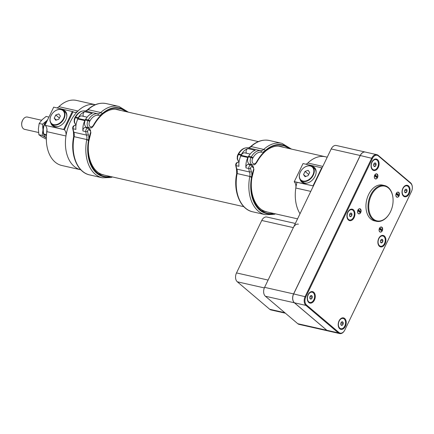 <?xml version="1.0" encoding="UTF-8"?>
<svg xmlns="http://www.w3.org/2000/svg" width="434" height="434" viewBox="0 0 434 434"><rect width="100%" height="100%" fill="white"/><g stroke="black" fill="none" stroke-linecap="round" stroke-linejoin="round"><path stroke-width="0.65" d="M294.219 181.792L303.019 163.564L294.219 181.792A6.939 4.606 102.8 0 1 295.809 188.009A33.353 22.145 -77.2 0 0 300.024 213.734A33.353 22.145 -77.2 0 1 297.002 182.334M306.529 164.361A33.353 22.145 -77.2 0 1 325.446 156.772L278.389 146.122M80.822 169.797A33.353 22.145 -77.2 0 1 66.597 132.56A33.353 22.145 -77.2 0 1 95.323 104.692A33.353 22.145 -77.2 0 0 77.984 110.995A6.939 4.606 -77.2 0 1 74.322 112.297A6.939 4.606 -77.2 0 1 73.069 111.701L64.373 129.771A6.939 4.606 -77.2 0 1 65.957 135.988L46.888 131.67A33.353 22.145 102.8 0 0 46.601 143.594A33.353 22.145 102.8 0 0 61.802 165.495L80.822 169.797A33.353 22.145 -77.2 0 1 65.957 135.988M46.584 143.464A32.821 21.787 -77.2 0 1 46.574 143.334A32.821 21.787 -77.2 0 1 46.856 131.605A7.47 4.958 102.8 0 0 46.932 129.066M53.707 107.144L45.017 125.209L53.707 107.144L73.069 111.701M46.856 131.605L46.888 131.67A6.939 4.606 -77.2 0 0 46.948 129.191A6.939 4.606 -77.2 0 0 45.174 125.339L63.695 129.435L72.391 111.37M64.373 129.771L63.695 129.435M62.111 109.731A9.673 6.835 130.3 0 1 64.959 110.914A9.673 6.835 130.3 0 1 63.917 122.708A9.673 6.835 130.3 0 1 52.449 125.665A9.673 6.835 130.3 0 1 50.816 123.05M95.323 104.692L76.525 100.433A33.353 22.145 102.8 0 0 58.915 106.683A6.939 4.606 -77.2 0 1 56.995 107.887M46.639 133.233A18.141 12.043 -77.2 0 1 46.97 129.674M46.975 129.918A18.678 12.402 102.8 0 0 46.682 132.88M63.033 110.269A9.673 6.835 130.3 0 1 65.236 111.169M52.747 125.898A9.673 6.835 130.3 0 1 51.494 123.874M294.323 181.634L313.006 185.861L321.702 167.795L322.05 167.963M294.268 181.716L313.006 185.861M300.122 179.475A9.673 6.835 -49.7 0 0 301.755 182.09A9.673 6.835 -49.7 0 0 315.068 176.312A9.673 6.835 -49.7 0 0 314.265 167.334A9.673 6.835 -49.7 0 0 311.422 166.151M303.019 163.564L321.702 167.795M305.916 164.22A6.939 4.606 102.8 0 0 307.836 163.016A33.353 22.145 -77.2 0 1 325.446 156.772L327.241 157.179M314.547 167.595A9.673 6.835 -49.7 0 0 312.344 166.689M300.805 180.3A9.673 6.835 -49.7 0 0 302.053 182.323M126.95 111.847A34.579 22.959 102.8 0 0 102.5 113.431L102.457 114.001L102.489 113.426L100.71 112.525L88.064 109.661L100.71 112.525A35.913 23.843 -77.2 0 1 118.965 106.46L106.319 103.601A35.913 23.843 102.8 0 0 88.064 109.661L87.896 110.122M87.901 110.127L88.064 109.661A6.673 4.427 -77.2 0 1 84.869 110.909A13.34 8.859 102.8 0 0 75.652 117.158A50.268 33.375 102.8 0 0 75.359 117.706L77.984 118.298A5.002 3.32 102.8 0 0 77.301 120.218M102.869 113.99C99.375 117.044 96.305 120.896 93.668 125.551C91.438 128.35 91.867 127.813 89.485 127.965L86.86 127.368A5.002 3.32 -77.2 0 1 85.379 119.974A50.268 33.375 -77.2 0 1 85.672 119.426A13.34 8.859 102.8 0 1 92.23 113.41L84.836 111.733A13.34 8.859 -77.2 0 0 78.277 117.75A50.268 33.375 102.8 0 0 77.984 118.298M83.502 116.35A2.669 1.774 -77.2 0 1 83.219 113.692A2.669 1.774 -77.2 0 1 84.836 111.733M102.489 113.426A41.355 27.456 102.8 0 0 102.082 113.806A8.002 5.317 -77.2 0 1 98.247 115.298A12.006 7.969 102.8 0 0 89.952 120.923A48.934 32.485 102.8 0 0 89.67 121.46A3.667 2.436 102.8 0 0 89.925 126.424A3.667 2.436 102.8 0 0 93.473 125.133L93.174 125.605L93.473 125.133A41.626 27.635 -77.2 0 1 102.603 113.524M78.12 118.455A50.268 33.375 -77.2 0 0 77.843 119.014A13.34 8.859 102.8 0 0 75.923 129.403L73.102 128.762A13.34 8.859 102.8 0 0 73.861 132.224A6.673 4.427 -77.2 0 1 74.105 136.677L86.751 139.542L74.105 136.677L73.883 137.252L74.105 136.677A35.642 23.664 102.8 0 0 89.681 174.918L102.332 177.783A35.642 23.664 -77.2 0 1 86.751 139.542L88.558 140.638L86.751 139.542A6.673 4.427 102.8 0 0 86.507 135.088A13.34 8.859 -77.2 0 1 85.748 131.627L82.927 130.987A13.34 8.859 -77.2 0 1 84.847 120.603A50.268 33.375 102.8 0 1 85.129 120.039L78.12 118.455A5.002 3.32 -77.2 0 1 81.869 115.981L87.136 117.175M88.362 141.234L88.558 140.638L88.368 141.234M86.165 118.569A5.002 3.32 102.8 0 0 85.129 120.039M88.84 128.513A40.291 26.751 -77.2 0 1 89.089 127.873M82.927 130.987A2.669 1.774 -77.2 0 1 85.324 127.563L88.145 128.204A2.669 1.774 -77.2 0 0 85.748 131.627A1.335 0.45 174.2 0 0 87.625 131.437A12.006 7.969 102.8 0 0 88.308 134.551A8.002 5.317 -77.2 0 1 88.601 139.894A41.355 27.456 102.8 0 0 88.476 140.551A34.308 22.78 102.8 0 0 110.887 176.605M265.63 150.419L265.516 150.321A41.355 27.456 102.8 0 0 265.109 150.701A8.002 5.317 -77.2 0 1 261.273 152.198A12.006 7.969 102.8 0 0 252.979 157.819A48.934 32.485 102.8 0 0 252.691 158.356A3.667 2.436 102.8 0 0 252.951 163.32A3.667 2.436 102.8 0 0 256.494 162.028A41.626 27.635 -77.2 0 1 265.63 150.419L265.472 150.891L265.619 150.408L263.736 149.421L251.085 146.556L263.736 149.421A35.913 23.843 -77.2 0 1 281.991 143.361L269.34 140.497A35.913 23.843 102.8 0 0 251.085 146.556L250.917 147.017M250.928 147.028L251.085 146.556A6.673 4.427 -77.2 0 1 247.89 147.804A13.34 8.859 102.8 0 0 238.673 154.054A50.268 33.375 102.8 0 0 238.38 154.602L241.011 155.198A5.002 3.32 102.8 0 0 240.327 157.113M265.896 150.886C262.396 153.94 259.331 157.792 256.695 162.446C254.465 165.245 254.888 164.708 252.512 164.86L249.886 164.264A5.002 3.32 -77.2 0 1 248.405 156.869A50.268 33.375 -77.2 0 1 248.698 156.321A13.34 8.859 102.8 0 1 255.257 150.305L247.863 148.629A13.34 8.859 -77.2 0 0 241.304 154.645A50.268 33.375 102.8 0 0 241.011 155.198M246.528 153.245A2.669 1.774 -77.2 0 1 246.241 150.587A2.669 1.774 -77.2 0 1 247.863 148.629M256.494 162.028L256.201 162.5L256.494 162.028M241.147 155.35A50.268 33.375 -77.2 0 0 240.865 155.909A13.34 8.859 102.8 0 0 238.944 166.298L236.123 165.658A13.34 8.859 102.8 0 0 236.883 169.119A6.673 4.427 -77.2 0 1 237.127 173.573L249.778 176.437L237.127 173.573L236.91 174.148L237.127 173.573A35.642 23.664 102.8 0 0 252.707 211.814L265.358 214.678A35.642 23.664 -77.2 0 1 249.778 176.437L251.584 177.533L251.389 178.13L251.601 177.549L249.778 176.437A6.673 4.427 102.8 0 0 249.534 171.983A13.34 8.859 -77.2 0 1 248.774 168.522L245.953 167.882A13.34 8.859 -77.2 0 1 247.874 157.499A50.268 33.375 102.8 0 1 248.15 156.934L241.147 155.35A5.002 3.32 -77.2 0 1 244.895 152.876L250.158 154.07M249.192 155.464A5.002 3.32 102.8 0 0 248.15 156.934M251.866 165.408A40.291 26.751 -77.2 0 1 252.116 164.774M245.953 167.882A2.669 1.774 -77.2 0 1 248.351 164.459L251.172 165.099A2.669 1.774 -77.2 0 0 248.774 168.522A1.335 0.45 174.2 0 0 250.651 168.332A12.006 7.969 102.8 0 0 251.335 171.446A8.002 5.317 -77.2 0 1 251.628 176.79A41.355 27.456 102.8 0 0 251.503 177.452A34.308 22.78 102.8 0 0 273.914 213.501M42.467 124.211L42.977 129.983L42.185 135.462L46.33 137.822A9.982 6.624 -77.2 0 1 46.172 137.719A9.982 6.624 -77.2 0 1 42.977 129.983A9.982 6.624 102.8 0 1 46.601 120.847L42.467 124.211L39.174 123.468L42.006 119.806L46.14 116.442L48.906 117.066M46.324 139.108L41.577 136.683L38.886 134.714L38.376 128.947L39.174 123.468M38.886 134.714L42.185 135.462M47.626 119.73L46.601 120.847A9.982 6.624 -77.2 0 1 47.452 120.093M47.16 120.701A9.939 6.597 102.8 0 0 45.386 122.893A9.939 6.597 102.8 0 0 43.367 131.817A9.939 6.597 102.8 0 0 43.839 134.046L46.405 135.896M46.492 134.648L43.839 134.046M43.357 131.719A9.537 6.331 -77.2 0 1 43.346 131.621A9.537 6.331 -77.2 0 1 45.282 123.061A9.537 6.331 -77.2 0 1 45.337 122.979M41.572 120.256L27.391 117.05A6.304 4.183 102.8 0 0 23.018 119.551A6.304 4.183 102.8 0 0 22.454 120.636A6.304 4.183 102.8 0 0 21.738 125.204A6.304 4.183 102.8 0 0 24.613 129.343L38.55 132.5M23.018 119.551L22.834 119.849A5.577 3.705 102.8 0 0 22.335 120.809A5.577 3.705 102.8 0 0 21.7 124.856L21.738 125.204M307.473 183.002A8.93 6.309 130.3 0 1 304.836 183.002A8.93 6.309 130.3 0 1 302.813 182.014L301.001 180.473A8.93 6.309 130.3 0 1 301.668 169.944A8.93 6.309 130.3 0 1 301.673 169.933A8.615 6.087 130.3 0 1 302.254 169.249A8.615 6.087 130.3 0 1 310.223 165.994A8.615 6.087 130.3 0 1 312.887 174.94A8.615 6.087 130.3 0 1 302.981 181.043A8.615 6.087 130.3 0 1 301.679 169.927L301.668 169.944M302.259 169.244A8.93 6.309 130.3 0 1 302.27 169.233A8.93 6.309 130.3 0 1 310.527 165.864A8.93 6.309 130.3 0 1 312.551 166.851L314.362 168.392A8.93 6.309 130.3 0 1 316.098 172.824M312.551 166.851A8.93 6.309 130.3 0 1 312.523 176.486A8.93 6.309 130.3 0 1 303.019 181.466A8.93 6.309 130.3 0 1 301.001 180.473M309.67 172.45L308.135 175.629L305.075 176.698L303.54 174.587L305.069 171.408L308.135 170.34L309.67 172.45M303.54 174.587L305.748 176.464M305.069 171.408L308.688 174.479M58.161 126.576A8.93 6.309 130.3 0 1 55.525 126.582A8.93 6.309 130.3 0 1 53.507 125.589L51.689 124.048A8.93 6.309 130.3 0 1 52.362 113.518A8.93 6.309 130.3 0 1 52.368 113.513A8.615 6.087 130.3 0 1 52.948 112.824A8.615 6.087 130.3 0 1 60.917 109.569A8.615 6.087 130.3 0 1 63.576 118.52A8.615 6.087 130.3 0 1 53.675 124.623A8.615 6.087 130.3 0 1 52.373 113.507L52.362 113.518M52.948 112.824L52.959 112.813A8.93 6.309 130.3 0 1 52.959 112.813A8.93 6.309 130.3 0 1 61.221 109.439A8.93 6.309 130.3 0 1 63.239 110.431L65.057 111.967A8.93 6.309 130.3 0 1 66.793 116.399M63.239 110.431A8.93 6.309 130.3 0 1 63.218 120.061A8.93 6.309 130.3 0 1 53.713 125.041A8.93 6.309 130.3 0 1 51.689 124.048M60.359 116.024L58.829 119.204L55.764 120.272L54.234 118.167L55.764 114.988L58.823 113.914L60.359 116.024M54.234 118.167L56.442 120.039M55.764 114.988L59.382 118.053M328.153 330.958A6.673 4.427 -77.2 0 1 328.115 330.947A6.673 4.427 -77.2 0 1 326.78 330.269L294.382 302.796A6.673 4.427 -77.2 0 1 293.59 293.916L360.204 155.502A6.673 4.427 -77.2 0 1 365.276 152.052A6.673 4.427 -77.2 0 1 365.314 152.057M328.115 330.947L299.118 324.388A6.673 4.427 -77.2 0 1 297.784 323.71L265.386 296.232A6.673 4.427 -77.2 0 1 264.594 287.351L331.207 148.943A6.673 4.427 -77.2 0 1 336.279 145.488L365.276 152.052M298.413 224.166A6.673 4.427 -77.2 0 0 293.341 227.617L268.098 280.071L236.514 272.921L261.756 220.472A6.673 4.427 -77.2 0 1 266.829 217.016L295.337 223.467M285.398 313.202L271.038 309.952A6.673 4.427 -77.2 0 1 269.709 309.274L237.311 281.802A6.673 4.427 -77.2 0 1 236.514 272.921M377 177.864L377.482 176.855L375.215 174.935L374.732 175.944L377 177.864M377.298 177.859A2.523 1.676 -77.2 0 0 377.83 176.106L376.902 174.023A2.523 1.676 -77.2 0 0 374.672 175.412A2.523 1.676 -77.2 0 0 374.998 178.558A2.523 1.676 -77.2 0 0 377.298 177.859L377.282 177.891M376.153 177.148L376.414 176.616L377.482 176.855M376.414 176.616L374.987 175.407M398.542 196.135L399.025 195.126L396.757 193.201L396.275 194.21L398.542 196.135M398.841 196.125A2.523 1.676 -77.2 0 0 399.372 194.372L398.445 192.289A2.523 1.676 -77.2 0 0 396.215 193.678A2.523 1.676 -77.2 0 0 396.54 196.83A2.523 1.676 -77.2 0 0 398.841 196.125L398.824 196.163M397.696 195.419L397.956 194.882L399.025 195.126M397.956 194.882L396.53 193.672M381.757 231.007L382.24 229.998L379.972 228.078L379.49 229.087L381.757 231.007M382.061 231.002A2.523 1.676 -77.2 0 0 382.587 229.25L381.66 227.166A2.523 1.676 -77.2 0 0 379.43 228.555A2.523 1.676 -77.2 0 0 379.755 231.702A2.523 1.676 -77.2 0 0 382.061 231.002L382.039 231.034M380.911 230.291L381.171 229.76L382.24 229.998M381.171 229.76L379.745 228.55M360.215 212.741L360.697 211.732L358.43 209.812L357.947 210.821L360.215 212.741M360.518 212.736A2.523 1.676 -77.2 0 0 361.045 210.978L360.117 208.9A2.523 1.676 -77.2 0 0 357.887 210.289A2.523 1.676 -77.2 0 0 358.213 213.436A2.523 1.676 -77.2 0 0 360.518 212.736L360.497 212.768M359.368 212.025L359.629 211.488L360.697 211.732M359.629 211.488L358.202 210.284M372.627 169.32A5.251 3.488 -77.2 0 1 371.678 163.124A5.251 3.488 -77.2 0 1 375.996 159.609A5.251 3.488 -77.2 0 1 378.236 165.506A5.251 3.488 -77.2 0 1 373.679 169.857A5.251 3.488 -77.2 0 1 372.627 169.32M373.565 169.83A5.251 3.488 -77.2 0 1 373.446 169.802A5.251 3.488 -77.2 0 1 372.399 169.271A5.251 3.488 -77.2 0 1 371.07 166.504M372.198 161.513A5.251 3.488 -77.2 0 1 375.768 159.56A5.251 3.488 -77.2 0 1 375.882 159.587M373.603 164.806A1.817 1.21 102.8 0 0 373.609 165.311A1.817 1.21 102.8 0 0 374.07 166.325A1.817 1.21 102.8 0 0 375.307 166.249A1.817 1.21 102.8 0 0 376.072 164.66A1.817 1.21 102.8 0 0 375.6 163.146A1.817 1.21 102.8 0 0 374.368 163.217A1.817 1.21 102.8 0 0 373.978 163.678A1.817 1.21 102.8 0 0 373.603 164.806M373.826 165.913L375.307 166.249L374.07 166.325L373.647 165.468M373.945 163.726L374.368 163.217L375.6 163.146L376.072 164.66L375.307 166.249M373.755 164.133L376.072 164.66M403.587 195.577A5.251 3.488 -77.2 0 1 402.633 189.376A5.251 3.488 -77.2 0 1 406.956 185.866A5.251 3.488 -77.2 0 1 409.197 191.757A5.251 3.488 -77.2 0 1 404.634 196.108A5.251 3.488 -77.2 0 1 403.587 195.577M404.521 196.081A5.251 3.488 -77.2 0 1 404.407 196.054A5.251 3.488 -77.2 0 1 403.36 195.522A5.251 3.488 -77.2 0 1 402.03 192.756M403.159 187.77A5.251 3.488 -77.2 0 1 406.729 185.812A5.251 3.488 -77.2 0 1 406.842 185.839M404.564 191.058A1.817 1.21 102.8 0 0 404.564 191.568A1.817 1.21 102.8 0 0 405.031 192.577A1.817 1.21 102.8 0 0 406.262 192.501A1.817 1.21 102.8 0 0 407.027 190.911A1.817 1.21 102.8 0 0 406.56 189.398A1.817 1.21 102.8 0 0 405.329 189.468A1.817 1.21 102.8 0 0 404.933 189.935A1.817 1.21 102.8 0 0 404.564 191.058M404.781 192.164L406.262 192.501L405.031 192.577L404.602 191.719M404.906 189.978L405.329 189.468L406.56 189.398L407.027 190.911L406.262 192.501M404.716 190.39L407.027 190.911M379.468 245.693A5.251 3.488 -77.2 0 1 378.513 239.497A5.251 3.488 -77.2 0 1 382.837 235.982A5.251 3.488 -77.2 0 1 385.077 241.874A5.251 3.488 -77.2 0 1 380.515 246.23A5.251 3.488 -77.2 0 1 379.468 245.693M380.401 246.197A5.251 3.488 -77.2 0 1 380.287 246.176A5.251 3.488 -77.2 0 1 379.235 245.644A5.251 3.488 -77.2 0 1 377.911 242.877M379.039 237.886A5.251 3.488 -77.2 0 1 382.604 235.933A5.251 3.488 -77.2 0 1 382.717 235.96M380.444 241.179A1.817 1.21 102.8 0 0 380.444 241.684A1.817 1.21 102.8 0 0 380.911 242.693A1.817 1.21 102.8 0 0 382.142 242.622A1.817 1.21 102.8 0 0 382.907 241.033A1.817 1.21 102.8 0 0 382.441 239.514A1.817 1.21 102.8 0 0 381.209 239.59A1.817 1.21 102.8 0 0 380.813 240.051A1.817 1.21 102.8 0 0 380.444 241.179M380.661 242.286L382.142 242.622L380.911 242.693L380.482 241.841M380.786 240.1L381.209 239.59L382.441 239.514L382.907 241.033L382.142 242.622M380.596 240.507L382.907 241.033M348.507 219.441A5.251 3.488 -77.2 0 1 347.553 213.246A5.251 3.488 -77.2 0 1 351.876 209.731A5.251 3.488 -77.2 0 1 354.117 215.622A5.251 3.488 -77.2 0 1 349.554 219.978A5.251 3.488 -77.2 0 1 348.507 219.441M349.441 219.946A5.251 3.488 -77.2 0 1 349.327 219.924A5.251 3.488 -77.2 0 1 348.28 219.392A5.251 3.488 -77.2 0 1 346.95 216.62M348.079 211.635A5.251 3.488 -77.2 0 1 351.649 209.676A5.251 3.488 -77.2 0 1 351.762 209.709M349.484 214.928A1.817 1.21 102.8 0 0 349.484 215.432A1.817 1.21 102.8 0 0 349.95 216.441A1.817 1.21 102.8 0 0 351.182 216.371A1.817 1.21 102.8 0 0 351.947 214.781A1.817 1.21 102.8 0 0 351.48 213.262A1.817 1.21 102.8 0 0 350.249 213.338A1.817 1.21 102.8 0 0 349.853 213.799A1.817 1.21 102.8 0 0 349.484 214.928M349.701 216.034L351.182 216.371L349.95 216.441L349.522 215.589M349.826 213.848L350.249 213.338L351.48 213.262L351.947 214.781L351.182 216.371M349.636 214.255L351.947 214.781M308.818 301.907A5.251 3.488 -77.2 0 1 307.869 295.711A5.251 3.488 -77.2 0 1 312.187 292.196A5.251 3.488 -77.2 0 1 314.428 298.087A5.251 3.488 -77.2 0 1 309.871 302.438A5.251 3.488 -77.2 0 1 308.818 301.907M309.757 302.411A5.251 3.488 -77.2 0 1 309.637 302.389A5.251 3.488 -77.2 0 1 308.59 301.852A5.251 3.488 -77.2 0 1 307.261 299.086M308.395 294.1A5.251 3.488 -77.2 0 1 311.959 292.142A5.251 3.488 -77.2 0 1 312.073 292.174M309.795 297.393A1.817 1.21 102.8 0 0 309.8 297.898A1.817 1.21 102.8 0 0 310.267 298.907A1.817 1.21 102.8 0 0 311.498 298.836A1.817 1.21 102.8 0 0 312.263 297.247A1.817 1.21 102.8 0 0 311.796 295.728A1.817 1.21 102.8 0 0 310.56 295.804A1.817 1.21 102.8 0 0 310.169 296.265A1.817 1.21 102.8 0 0 309.795 297.393M310.017 298.5L311.498 298.836L310.267 298.907L309.838 298.055M310.136 296.314L310.56 295.804L311.796 295.728L312.263 297.247L311.498 298.836M309.947 296.72L312.263 297.247M339.779 328.158A5.251 3.488 -77.2 0 1 338.824 321.963A5.251 3.488 -77.2 0 1 343.148 318.447A5.251 3.488 -77.2 0 1 345.388 324.339A5.251 3.488 -77.2 0 1 340.831 328.695A5.251 3.488 -77.2 0 1 339.779 328.158M340.712 328.663A5.251 3.488 -77.2 0 1 340.598 328.641A5.251 3.488 -77.2 0 1 339.551 328.109A5.251 3.488 -77.2 0 1 338.222 325.337M339.35 320.352A5.251 3.488 -77.2 0 1 342.92 318.393A5.251 3.488 -77.2 0 1 343.034 318.426M340.755 323.645A1.817 1.21 102.8 0 0 340.755 324.149A1.817 1.21 102.8 0 0 341.222 325.158A1.817 1.21 102.8 0 0 342.453 325.088A1.817 1.21 102.8 0 0 343.218 323.498A1.817 1.21 102.8 0 0 342.751 321.979A1.817 1.21 102.8 0 0 341.52 322.055A1.817 1.21 102.8 0 0 341.124 322.516A1.817 1.21 102.8 0 0 340.755 323.645M340.972 324.751L342.453 325.088L341.222 325.158L340.793 324.306M341.097 322.565L341.52 322.055L342.751 321.979L343.218 323.498L342.453 325.088M340.907 322.972L343.218 323.498M344.374 330.806A6.673 4.427 -77.2 0 1 344.303 330.92A6.673 4.427 -77.2 0 1 339.676 333.567A6.673 4.427 -77.2 0 1 338.341 332.889L305.943 305.411A6.673 4.427 -77.2 0 1 305.145 296.531L371.759 158.122A6.673 4.427 -77.2 0 1 376.831 154.667A6.673 4.427 -77.2 0 1 378.166 155.345L410.564 182.817A6.673 4.427 -77.2 0 1 412.273 186.522A6.673 4.427 -77.2 0 1 412.284 186.653M339.676 333.567L328.191 330.968A6.673 4.427 102.8 0 1 326.862 330.29L294.464 302.813A6.673 4.427 102.8 0 1 293.666 293.932L360.28 155.524A6.673 4.427 102.8 0 1 365.352 152.068L376.831 154.667M378.329 155.898A6.136 4.074 102.8 0 0 372.437 158.453L305.824 296.867A6.136 4.074 102.8 0 0 306.556 305.037L338.954 332.509A6.136 4.074 102.8 0 0 344.439 330.697A6.136 4.074 102.8 0 0 344.846 329.954L411.459 191.54A6.136 4.074 102.8 0 0 412.3 186.777A6.136 4.074 102.8 0 0 410.727 183.37L378.329 155.898L378.166 155.345M379.446 228.344A2.626 1.741 102.8 0 0 380.287 232.103A2.626 1.741 102.8 0 0 382.566 229.928A2.626 1.741 102.8 0 0 381.443 226.982A2.626 1.741 102.8 0 0 379.446 228.344M357.904 210.072A2.626 1.741 102.8 0 0 358.744 213.837A2.626 1.741 102.8 0 0 361.023 211.662A2.626 1.741 102.8 0 0 359.9 208.716A2.626 1.741 102.8 0 0 357.904 210.072M374.688 175.2A2.626 1.741 102.8 0 0 375.529 178.96A2.626 1.741 102.8 0 0 377.808 176.784A2.626 1.741 102.8 0 0 376.685 173.839A2.626 1.741 102.8 0 0 374.688 175.2M396.231 193.466A2.626 1.741 102.8 0 0 397.072 197.231A2.626 1.741 102.8 0 0 399.351 195.05A2.626 1.741 102.8 0 0 398.228 192.105A2.626 1.741 102.8 0 0 396.231 193.466M384.578 185.557L382.533 185.096A18.331 12.168 102.8 0 0 368.596 194.584A18.331 12.168 102.8 0 0 374.439 220.852L376.484 221.313A18.331 12.168 -77.2 0 1 370.636 195.045A18.331 12.168 -77.2 0 1 384.578 185.557A18.331 12.168 -77.2 0 1 392.927 197.595A18.331 12.168 -77.2 0 1 392.944 197.725M339.041 320.932A5.881 3.906 102.8 0 0 338.238 325.495A5.881 3.906 102.8 0 0 343.614 328.619A5.881 3.906 102.8 0 0 345.627 319.717A5.881 3.906 102.8 0 0 339.431 320.216A5.881 3.906 102.8 0 0 339.041 320.932M308.086 294.675A5.881 3.906 102.8 0 0 307.277 299.243A5.881 3.906 102.8 0 0 312.654 302.362A5.881 3.906 102.8 0 0 314.672 293.465A5.881 3.906 102.8 0 0 308.476 293.964A5.881 3.906 102.8 0 0 308.086 294.675M378.73 238.467A5.881 3.906 102.8 0 0 377.927 243.035A5.881 3.906 102.8 0 0 383.303 246.154A5.881 3.906 102.8 0 0 385.316 237.252A5.881 3.906 102.8 0 0 379.121 237.751A5.881 3.906 102.8 0 0 378.73 238.467M347.77 212.215A5.881 3.906 102.8 0 0 346.967 216.778A5.881 3.906 102.8 0 0 352.343 219.902A5.881 3.906 102.8 0 0 354.356 211A5.881 3.906 102.8 0 0 348.16 211.499A5.881 3.906 102.8 0 0 347.77 212.215M371.895 162.094A5.881 3.906 102.8 0 0 371.086 166.661A5.881 3.906 102.8 0 0 376.462 169.781A5.881 3.906 102.8 0 0 378.481 160.878A5.881 3.906 102.8 0 0 372.285 161.377A5.881 3.906 102.8 0 0 371.895 162.094M402.85 188.345A5.881 3.906 102.8 0 0 402.047 192.913A5.881 3.906 102.8 0 0 407.423 196.032A5.881 3.906 102.8 0 0 409.436 187.13A5.881 3.906 102.8 0 0 403.24 187.634A5.881 3.906 102.8 0 0 402.85 188.345M389.276 213.935A18.331 12.168 -77.2 0 1 389.206 214.043A18.331 12.168 -77.2 0 1 376.484 221.313M371.314 195.376A17.799 11.816 102.8 0 0 372.763 218.443A17.799 11.816 102.8 0 0 389.341 213.826A17.799 11.816 102.8 0 0 392.96 197.85A17.799 11.816 102.8 0 0 384.003 186.023A17.799 11.816 102.8 0 0 371.314 195.376M45.174 125.339L64.064 129.62M58.915 106.683L77.984 110.995M295.809 188.009L310.777 191.394M307.836 163.016L322.798 166.406M120.771 110.448A33.619 22.318 102.8 0 0 118.091 109.569C113.084 108.484 108.006 109.959 102.863 113.996M102.592 113.513A34.953 23.208 -77.2 0 1 125.779 111.581M85.379 119.974L88.004 120.571A50.268 33.375 -77.2 0 1 88.297 120.017L85.672 119.426M89.485 127.965A5.002 3.32 -77.2 0 1 88.004 120.571A1.335 0.374 27.9 0 1 89.67 121.46M78.277 117.75L75.652 117.158A1.335 0.385 28.4 0 0 75.158 117.207C77.659 112.775 80.87 110.67 84.798 110.892A1.335 0.998 97.4 0 1 84.869 110.909L97.514 113.768A6.673 4.427 102.8 0 0 100.71 112.525A1.335 0.711 46.6 0 1 102.082 113.806M76.048 124.797L75.261 124.184L74.198 121.976L74.268 119.372L74.865 117.755A1.335 0.374 27.9 0 1 75.359 117.706A5.002 3.32 102.8 0 0 76.053 124.759M89.952 120.923A1.335 0.385 28.4 0 0 88.297 120.017A13.34 8.859 -77.2 0 1 97.514 113.768A1.335 0.998 97.4 0 1 98.247 115.298M84.706 110.887A1.335 0.998 97.4 0 1 84.798 110.892C85.113 111.196 86.03 110.816 87.543 109.753A1.335 0.711 46.6 0 1 88.064 109.661M110.35 176.481A34.953 23.208 -77.2 0 1 88.558 140.638A41.626 27.635 -77.2 0 1 90.581 132.506A1.335 0.884 102.8 0 0 90.343 130.997L89.111 129.875A1.335 0.884 102.8 0 0 88.086 130.01A1.335 0.884 102.8 0 0 87.625 131.437M77.843 119.014L84.847 120.603M72.679 128.486C72.608 126.478 73.547 125.426 75.494 125.339A2.669 1.774 102.8 0 0 73.102 128.762A1.335 0.45 174.2 0 1 72.679 128.486L73.433 131.914A1.335 0.689 160.4 0 0 73.861 132.224L86.507 135.088A1.335 0.689 160.4 0 0 88.308 134.551M74.105 136.677L73.672 136.558L73.433 131.914M88.715 128.507A1.335 0.933 132.3 0 1 89.035 128.67A1.335 0.933 132.3 0 1 89.111 129.875M88.145 128.204L90.267 129.793A1.335 0.933 132.3 0 1 90.343 130.997M88.601 139.894L86.751 139.542M90.267 129.793L90.88 132.69L90.581 132.506M283.793 147.343A33.619 22.318 102.8 0 0 281.118 146.464C276.111 145.379 271.033 146.855 265.89 150.891M289.977 148.743A34.579 22.959 102.8 0 0 265.521 150.327M265.619 150.408A34.953 23.208 -77.2 0 1 288.8 148.477M248.405 156.869L251.031 157.466A50.268 33.375 -77.2 0 1 251.324 156.913L248.698 156.321M252.512 164.86A5.002 3.32 -77.2 0 1 251.031 157.466A1.335 0.374 27.9 0 1 252.691 158.356M241.304 154.645L238.673 154.054A1.335 0.385 28.4 0 0 238.185 154.103C240.68 149.67 243.897 147.565 247.825 147.788A1.335 0.998 97.4 0 1 247.89 147.804L260.541 150.663A6.673 4.427 102.8 0 0 263.736 149.421A1.335 0.711 46.6 0 1 265.109 150.701M239.069 161.698L238.288 161.079L237.224 158.871L237.295 156.267L237.892 154.65A1.335 0.374 27.9 0 1 238.38 154.602A5.002 3.32 102.8 0 0 239.08 161.654M252.979 157.819A1.335 0.385 28.4 0 0 251.324 156.913A13.34 8.859 -77.2 0 1 260.541 150.663A1.335 0.998 97.4 0 1 261.273 152.198M247.733 147.782A1.335 0.998 97.4 0 1 247.825 147.788C248.139 148.092 249.056 147.712 250.57 146.649A1.335 0.711 46.6 0 1 251.085 146.556M273.377 213.382A34.953 23.208 -77.2 0 1 251.584 177.533M240.865 155.909L247.874 157.499M251.601 177.549A41.626 27.635 -77.2 0 1 253.602 169.401A1.335 0.884 102.8 0 0 253.364 167.893L252.132 166.77A1.335 0.884 102.8 0 0 251.107 166.906A1.335 0.884 102.8 0 0 250.651 168.332M235.7 165.381C235.635 163.374 236.573 162.321 238.521 162.235A2.669 1.774 102.8 0 0 236.123 165.658A1.335 0.45 174.2 0 1 235.7 165.381L236.454 168.81A1.335 0.689 160.4 0 0 236.883 169.119L249.534 171.983A1.335 0.689 160.4 0 0 251.335 171.446M237.127 173.573L236.693 173.454L236.454 168.81M251.742 165.403A1.335 0.933 132.3 0 1 252.062 165.566A1.335 0.933 132.3 0 1 252.132 166.77M251.172 165.099L253.293 166.689A1.335 0.933 132.3 0 1 253.364 167.893M251.628 176.79L249.778 176.437M253.293 166.689L253.901 169.585L253.602 169.401M264.594 287.351L293.59 293.916M265.386 296.232L294.382 302.796M331.207 148.943L360.204 155.502M297.784 323.71L326.78 330.269M293.341 227.617L261.756 220.472M264.344 287.921L237.311 281.802M269.709 309.274L284.791 312.686M293.666 293.932L305.824 296.867M372.437 158.453L360.28 155.524M326.862 330.29L338.341 332.889L338.954 332.509M306.556 305.037L305.943 305.411L294.464 302.813M410.727 183.37L410.564 182.817M258.349 141.587L115.363 109.227M297.561 218.85L261.512 210.696M243.843 206.698L98.485 173.795M128.421 112.178L118.965 106.46M87.543 109.753L87.63 109.672C93.63 104.334 99.858 102.31 106.319 103.601M74.865 117.755L75.158 117.207M73.672 136.558L73.628 136.781C70.02 154.553 77.214 172.45 89.681 174.918M102.332 177.783L110.865 177.517L112.536 176.974M90.88 132.69L88.834 141.131C86.182 157.596 93.212 172.944 103.471 174.81M75.494 125.339L75.961 125.442M291.442 149.074L281.991 143.361M250.57 146.649L250.657 146.567C256.657 141.229 262.879 139.206 269.34 140.497M237.892 154.65L238.185 154.103M236.693 173.454L236.655 173.676C233.047 191.448 240.241 209.345 252.707 211.814M265.358 214.678L273.887 214.412L275.557 213.875M253.901 169.585L251.861 178.027C249.208 194.492 256.239 209.839 266.498 211.705M238.521 162.235L238.988 162.338"/></g></svg>

